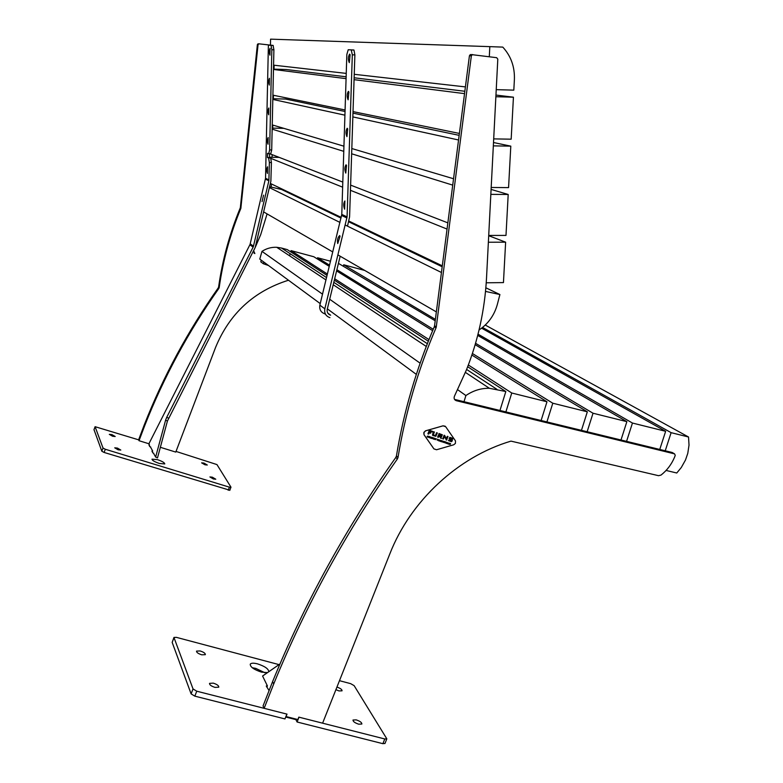 <?xml version="1.0" encoding="UTF-8"?>
<svg xmlns="http://www.w3.org/2000/svg" width="783" height="783" viewBox="0 0 783 783"><rect width="100%" height="100%" fill="white"/><g stroke="black" fill="none" stroke-linecap="round" stroke-linejoin="round"><path stroke-width="1.17" d="M436.288 326.854L436.023 327.823C417.887 370.271 405.222 413.483 398.018 457.448L397.402 458.936C346.947 530.473 305.722 605.474 273.717 683.95L264.145 708.321L287.018 714.135L286.059 716.553L297.883 719.548L298.832 717.13L322.606 723.179L389.846 553.845C410.546 500.787 458.202 456.734 510.986 441.123L658.552 475.692L661.048 475.066C667.038 470.329 671.52 464.397 674.525 457.272L675.249 455.393L674.564 453.876L456.293 400.69C454.267 399.878 453.66 398.361 454.473 396.139L466.443 369.879C478.11 340.419 484.794 309.833 486.517 278.131L497.802 59.156L496.667 57.688L472.227 54.693L471.346 55.867L436.288 326.854L434.555 325.797L434.291 326.765C416.223 369.067 403.607 412.132 396.433 455.951L398.018 457.448M397.402 458.936L395.826 457.429C345.548 528.711 304.47 603.458 272.582 681.67L263.049 705.963L264.145 708.321M272.582 681.67L273.717 683.95M471.346 55.867L469.428 55.769L434.555 325.797M674.564 453.876L672.157 452.476L454.522 399.389L456.293 400.69M395.826 457.429L396.433 455.951M469.428 55.769L470.309 54.595L472.668 54.595M266.807 687.141L267.424 685.957L262.579 676.032L279.971 663.964M268.745 671.755C268.657 668.917 264.899 666.284 257.47 663.847C253.604 662.898 251.196 662.986 250.257 664.131C250.129 666.94 253.878 669.612 261.522 672.137L267.551 672.587M264.908 672.744L255.698 668.359L252.273 667.752M335.907 689.676L339 690.929L342.054 690.812C342.102 689.539 340.399 688.296 336.944 687.063M213.289 683.138L209.531 683.363C209.404 684.822 211.244 686.172 215.031 687.396L218.78 687.171C218.897 685.712 217.067 684.371 213.289 683.138M356.148 719.861L353.006 720.037C352.986 721.535 354.895 722.915 358.722 724.197L361.854 724.021C361.873 722.523 359.974 721.133 356.148 719.861M200.164 650.957L196.533 651.104C196.445 652.415 198.177 653.648 201.74 654.813L205.352 654.666C205.449 653.355 203.717 652.122 200.164 650.957M286.872 714.096L284.963 718.931L194.83 696.146L191.111 693.875L193.029 688.932L196.758 691.203L286.872 714.096M285.707 717.032L295.886 719.616L297.09 721.995L298.998 717.179L384.786 738.966L386.831 738.839L354.131 685.644L350.647 683.647L339.479 680.681M297.09 721.995L382.887 743.684L384.786 738.966M279.022 664.62L176.4 637.352L173.943 637.44L193.029 688.932M173.934 637.812L172.172 642.393L191.111 693.875M172.172 642.393L173.904 637.568M384.991 743.419L382.887 743.684M267.267 686.27L266.259 686.006L269.078 690.596M296.091 719.088L295.886 719.616M159.331 463.448C154.545 461.813 152.108 460.384 152.01 459.161L157.461 459.65C162.228 461.285 164.665 462.714 164.763 463.937L159.331 463.448M213.387 478.99L209.913 476.955L212.301 477.17L215.775 479.206L213.387 478.99M112.586 436.239L109.317 434.35L111.92 434.604L115.199 436.503L112.586 436.239M204.97 464.789L201.613 462.851L203.952 463.076L207.299 465.024L204.97 464.789M118.125 449.814L114.729 447.827L117.411 448.072L120.807 450.059L118.125 449.814M229.771 490.227L104.11 452.457L101.829 451.233L103.023 448.042L95.095 426.696L138.62 439.831L139.022 440.702L149.171 443.844M176.028 451.429L216.96 464.583L230.956 487.134L229.791 490.393M101.829 451.233L94.009 429.681M228.215 490.266L229.409 487.163L105.304 449.256L104.11 452.457M103.023 448.042L105.304 449.256M229.409 487.163L230.985 487.3M160.358 447.308L160.887 447.475M150.679 446.927L149.798 446.653L148.936 444.881L149.573 445.087M153.732 453.181L152.832 452.907L151.951 451.086L152.597 451.282M273.101 45.414L273.903 49.789L271.828 49.72L271.026 45.345L273.101 45.414L258.977 43.828L258.067 44.582L240.841 208.405C230.222 234.097 223.008 260.485 219.191 287.537L218.829 288.447C188.4 331.63 163.686 377.367 144.708 425.658L139.022 440.702M240.841 208.405L240.215 208.014L240.361 207.436L240.988 207.818M253.898 252.978L254.847 253.555L253.614 250.717L254.671 248.593M255.18 247.536L260.68 234.714L267.081 213.906M160.779 447.436L175.774 452.085L215.589 347.378C229.585 313.523 253.888 291.139 288.487 280.226M218.829 288.447L218.251 287.899C187.881 330.984 163.226 376.623 144.287 424.817L144.708 425.658M144.287 424.817L138.62 439.831M240.215 208.014C229.625 233.667 222.421 259.985 218.614 286.989L219.191 287.537M258.067 44.582L257.382 44.543L240.361 207.436M272.073 157.285L272.132 154.643M272.719 128.138L272.787 125.074M273.375 98.756L273.443 95.272M274.021 69.139L274.109 65.234M271.202 187.108L271.407 183.936M218.251 287.899L218.614 286.989M257.382 44.543L258.86 43.828M262.06 201.623L263.577 195.163L262.06 201.623M269.929 55.182L270.076 48.311C269.117 50.533 269.068 52.823 269.929 55.182M269.283 85.093L269.43 78.28C268.481 80.404 268.432 82.675 269.283 85.093M268.647 114.778L268.794 108.015C267.845 110.041 267.796 112.292 268.647 114.778M268.011 144.229L268.158 137.514C267.218 139.443 267.169 141.684 268.011 144.229M267.385 173.454L267.522 166.789C266.592 168.619 266.543 170.841 267.385 173.454M269.587 153.791L269.499 157.54L270.673 158.009L271.417 162.541L270.869 181.235L255.229 247.408L167.425 421.029L165.585 420.217L166.72 417.329L168.56 418.151M271.417 162.541L269.372 162.512L268.882 180.775L253.33 246.714L166.72 417.329M489.306 56.738L489.815 46.637L270.575 39.15L270.438 45.277L268.383 45.208L265.545 178.27L250.071 244.394L149.024 443.53L149.289 445.625M152.313 451.83L152.705 451.067L150.385 446.839M167.425 421.029L157.51 457.879L155.631 457.066L153.429 453.083M155.631 457.066L165.585 420.217M271.828 49.72L269.646 149.915L271.701 149.944L270.722 153.801L268.814 153.781M273.903 49.789L271.701 149.944M269.372 162.512L268.589 157.96L270.634 157.99M269.646 149.915L268.677 153.771L267.551 153.331L267.463 157.51L268.589 157.96M268.383 45.208L271.026 45.345M269.499 157.54L267.463 157.51M268.491 265.506L263.342 263.734L260.817 261.865L261.199 260.132M339.675 235.585C337.698 237.523 337.052 240.175 337.737 243.552L340.057 236.3L339.675 235.585M349.58 54.105C348.083 56.846 347.995 59.694 349.306 62.65L350.128 54.761L349.58 54.105M348.386 91.357C346.898 93.95 346.81 96.769 348.112 99.823L348.915 92.012L348.386 91.357M347.202 128.255C345.734 130.692 345.646 133.492 346.938 136.643L347.711 128.892L347.202 128.255M346.037 164.792C344.579 167.082 344.491 169.852 345.773 173.092L346.507 165.419L346.037 164.792M344.882 200.977C343.434 203.12 343.346 205.86 344.618 209.198L344.882 200.977M352.321 54.82L351.234 49.897L353.965 50.053L354.875 54.908L352.321 54.82L347.075 216.891L324.828 308.825C324.162 313.249 325.855 316.185 329.917 317.653M351.234 49.897L348.21 49.74L346.84 54.458L341.779 214.395L319.856 305.145C319.21 309.51 320.883 312.417 324.896 313.866L325.601 314.394M354.875 54.908L349.58 216.891L347.505 226.14M340.174 256.217L327.235 309.324C326.795 312.27 327.93 314.228 330.632 315.206L327.783 313.083M353.779 49.985L348.21 49.74M479.049 329.995C488.259 323.771 494.367 315.216 497.362 304.362L499.906 294.545L485.851 287.782M442.18 266.768L348.572 221.726M340.996 218.085L281.596 189.496L269.577 186.726M441.436 272.494L345.215 225.015M339.949 222.411L269.372 187.587M499.906 294.545L485.519 291.413M436.346 311.898L337.943 254.925M332.775 251.94L263.646 211.909M486.233 282.79L503.449 282.594L505.632 242.182L488.7 235.703M279.198 157.383L269.509 157.256M447.044 229.067L350.451 190.308M342.641 187.176L270.947 158.411M505.632 242.182L488.367 242.241M442.297 265.829L348.748 221.002M341.173 217.371L270.35 183.437M488.709 235.438L505.994 235.409L508.196 194.478L491.088 189.408M283.808 128.343L272.181 128.128M452.721 185.121L351.645 153.781M343.776 151.344L272.151 129.146M508.196 194.478L490.833 194.36M447.847 222.861L350.618 185.111M342.797 182.077L269.949 153.791M493.691 138.885L511.172 139.188L513.433 97.19L495.952 95.056M464.848 91.268L354.131 77.781M346.135 76.803L286.284 69.511L273.482 69.129M464.544 93.627L354.063 79.66M346.076 78.643L273.473 69.462M513.433 97.19L495.864 96.73M459.396 133.443L353.025 111.607M345.078 109.972L272.905 95.154M491.186 187.47L508.568 187.607L510.8 146.147L493.505 142.526M459.151 135.342L352.967 113.143M345.029 111.48L285.58 99.05L272.827 98.736M458.554 139.991L352.849 116.902M344.921 115.17L272.807 99.421M510.8 146.147L493.329 145.863M453.543 178.749L351.812 148.535M343.933 146.196L272.249 124.908M489.815 46.637L502.794 47.107C510.986 56.073 514.852 66.888 514.392 79.543L513.814 90.143L496.226 89.653M273.57 65.165L346.243 73.396M354.239 74.307L465.405 86.903M326.55 277.583L281.537 248.054L287.263 249.601L327.069 275.45M464.016 401.708L465.905 395.542C473.216 390.56 481.046 388.143 489.375 388.29L505.828 391.529L499.955 410.468M334.341 280.167L428.321 341.202M467.666 366.747L505.828 391.529M322.527 294.173L261.982 251.372L259.78 259.085L320.237 303.608M327.353 308.854L416.331 374.382M465.905 395.542L457.693 389.728M420.119 363.175L329.692 299.243M281.537 248.054L276.732 247.291C271.437 247.056 266.514 248.417 261.982 251.372M485.264 325.043L688.531 437.002L689.02 445.126L687.777 453.377L685.468 460.061L681.288 467.51L676.766 473.001L666.079 470.446M688.531 437.002L671.119 432.666L482.553 327.441M671.119 432.666L665.237 450.783M329.271 266.367L313.787 256.736L291.07 250.629L290.718 251.842M541.112 420.51L546.984 401.777L511.759 393.007L468.332 364.986M428.967 339.587L334.684 278.758M327.402 274.07L291.07 250.629M546.984 401.777L471.865 355.051M432.637 330.651L336.592 270.918M290.18 253.731L289.573 255.806M511.759 393.007L505.887 411.917M659.756 449.442L665.648 431.306L632.458 423.045L478.022 334.165M665.648 431.306L481.623 328.175M632.458 423.045L626.566 441.348M435.201 320.776L338.432 263.372M330.514 261.238L317.555 257.754L317.223 258.879M581.446 430.347L587.328 411.809L552.798 403.216L472.384 353.495M433.214 329.271L336.886 269.714M329.565 265.183L317.555 257.754M587.328 411.809L475.144 344.677M552.798 403.216L546.916 421.929M364.77 270.458L343.708 264.791L343.404 265.838M620.988 439.987L626.87 421.655L593.025 413.228L475.545 343.287M435.377 319.376L343.708 264.791M626.87 421.655L477.699 335.408M593.025 413.228L587.142 431.736M433.919 448.884L436.542 449.755L453.7 444.793L455.403 443.423L455.52 440.966L445.693 426.725L443.07 425.835L425.795 430.767L424.073 432.147L423.965 434.624L433.919 448.884L424.151 434.927M441.318 440.809L440.105 441.26L441.377 441.681L441.583 440.663L440.428 440.428L441.318 440.809M431.237 437.452L430.014 437.893L431.296 438.323L431.511 437.305L430.347 437.061L431.237 437.452M440.418 438.02L441.524 438.392L440.516 436.522L441.583 436.699L442.356 434.829L439.038 433.528L438.793 434.144L441.612 435.084L441.211 436.082L438.392 435.133L437.619 437.09L438.372 437.345L438.911 435.994L441.524 438.392L440.535 436.542L441.602 436.708L442.199 434.653M448.63 443.256L447.416 443.697L448.679 444.127L448.894 443.109L447.749 442.865L448.63 443.256M429.221 432.745L428.683 434.105L427.919 433.841L429.329 430.268L432.676 431.394L432.431 432.02L429.857 431.149L429.485 432.099L430.875 432.559L430.611 433.214L429.201 432.725L428.683 434.105M450.254 444.431L449.07 444.255L449.471 443.247L450.568 443.609L449.393 444.147L450.254 444.431M447.24 442.503L446.839 443.452L445.928 443.207L446.065 442.111L445.987 443.012L446.692 443.247L447.269 442.512L446.839 443.452L445.762 443.119M433.028 435.554L432.549 434.438L433.625 431.717L434.399 431.971L433.244 434.868L435.436 435.602L436.581 432.705L437.345 432.96L435.837 436.297L432.578 435.319M446.359 438.793L447.308 436.307L447.993 436.532L446.584 440.085L444.372 436.532L443.413 439.028L442.728 438.793L444.137 435.24L446.359 438.793L444.646 435.407M452.28 439.606L451.713 441.602L448.385 440.486L451.399 440.946L451.722 440.134L449.099 439.048L449.804 437.335L452.936 438.392L450.117 437.951L449.814 438.715L452.427 439.782L452.143 440.995L451.341 441.632L448.512 440.653M427.332 436.131L428.497 436.297L427.489 436.356L428.154 437.217L427.058 436.855L428.135 436.797L427.332 436.131M430.112 436.787L428.957 437.54L428.869 436.366L430.112 436.787M432.882 438.637L431.687 438.451L432.089 437.443L433.195 437.814L432.275 437.697L432.686 438.089L432.02 438.353L432.882 438.637M434.448 439.165L433.263 438.979L433.665 437.971L434.771 438.333L433.586 438.871L434.448 439.165M436.239 438.823L435.338 439.674L434.996 438.411L436.16 439.009M437.345 439.909L437.345 439.194L438.363 439.743L437.531 439.459L437.198 440.291M438.607 440.76L438.744 439.664L438.666 440.565L439.38 440.809L439.948 440.066L439.517 441.005L438.441 440.672M442.258 441.181L441.984 441.886L442.17 440.809L442.933 441.857L443.423 441.23L443.021 442.238L442.258 441.181L441.984 441.886M444.215 441.495L443.57 442.415L444.215 441.495M445.762 442.004L444.617 442.767L444.529 441.592L445.762 442.004M445.224 426.226L443.041 425.815L425.414 430.865L423.76 432.823L424.112 434.898M428.663 434.085L427.919 433.831M432.647 431.384L432.431 432.02L429.857 431.149M429.838 431.139L429.485 432.099M430.846 432.549L430.611 433.214L429.201 432.725M450.225 444.421L449.08 444.245M450.479 443.765L449.657 443.501M450.029 443.883L449.501 443.902M447.749 442.855L448.6 443.158M448.316 443.99L448.845 443.051M446.281 442.18L445.987 443.012M434.369 431.962L433.244 434.868M437.325 432.95L435.818 436.278L433.009 435.534M437.628 437.08L438.353 437.325L438.891 435.974L439.635 436.239M438.793 434.134L441.612 435.084M447.974 436.522L446.584 440.085M446.564 440.066L446.056 439.899M444.353 436.513L443.413 439.028M443.393 439.009L442.728 438.783M449.236 439.224L451.722 440.134M452.78 438.206L452.966 438.715M452.936 438.695L452.261 438.666M452.231 438.646L450.117 437.951M450.088 437.932L449.814 438.715M427.489 436.356L428.281 436.376M428.311 436.65L428.135 437.198L427.087 436.885M427.293 436.483L428.135 436.797M429.524 436.777L429.211 437.628M430.356 437.051L431.218 437.354M430.924 438.186L431.462 437.247M430.024 437.883L430.65 437.677M432.852 438.627L431.697 438.441M433.107 437.961L432.187 437.922M432.588 438.245L432.02 438.353M434.359 439.332L433.273 438.969M434.682 438.49L433.851 438.226M434.232 438.607L433.586 438.871M435.651 438.823L435.338 439.674M434.927 438.588L435.417 438.754M438.343 439.723L437.531 439.459M437.844 439.87L437.325 439.889M438.969 439.743L438.666 440.565M439.929 440.056L439.517 441.005L438.588 440.741M440.438 440.418L441.299 440.721M441.005 441.553L441.534 440.614M442.326 440.858L442.933 441.857M443.403 441.221L443.021 442.238M444.196 441.485L443.57 442.405M445.664 442.17L444.617 442.757M436.023 327.823L434.291 326.765M196.758 691.203L194.83 696.146M95.086 426.794L93.95 429.838M250.227 243.865L253.496 246.185M249.885 244.805L253.144 247.125M265.437 179.15L268.882 180.775M265.545 178.27L268.99 179.894M261.297 260.201L260.817 261.865M263.342 263.734L263.822 262.06M347.075 216.891L341.779 214.395M346.928 217.987L341.633 215.472M324.828 308.825L319.856 305.145M496.902 389.308L466.609 369.439M427.342 343.688L333.812 282.34M470.309 54.595L472.227 54.693M384.942 743.547L386.831 738.839M95.076 426.735L93.96 429.73M257.91 43.848L258.586 43.877M268.628 157.99L270.673 158.009M273.208 45.453L271.133 45.385M351.42 49.965L353.965 50.053M489.375 388.29L465.425 372.405M426.275 346.448L333.225 284.748M325.982 279.942L276.732 247.291"/></g></svg>
